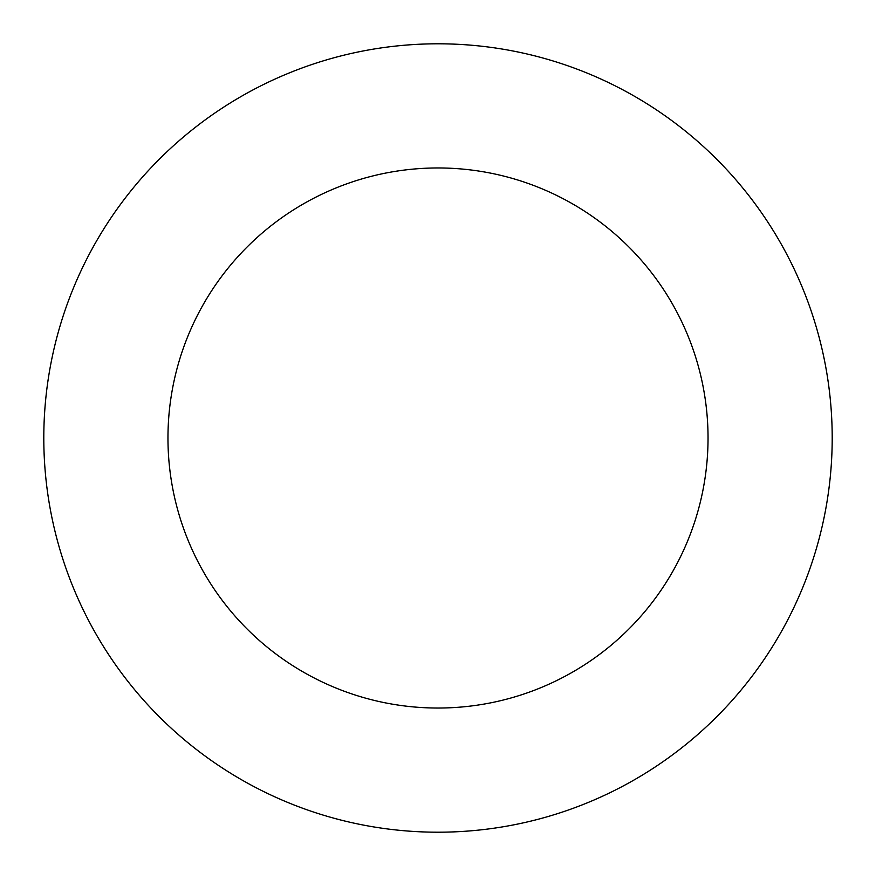 <?xml version="1.0" encoding="UTF-8"?>
<svg xmlns="http://www.w3.org/2000/svg" width="876" height="876" viewBox="0 0 876 876"><rect width="100%" height="100%" fill="white"/><g stroke="black" fill="none" stroke-linecap="round" stroke-linejoin="round"><path stroke-width="1.31" d="M438 832.2A394.2 394.2 0 0 1 43.8 438A394.2 394.2 0 0 1 438 43.8A394.2 394.2 0 0 1 832.2 438A394.2 394.2 0 0 1 438 832.2M438 167.962A270.038 270.038 0 0 1 708.038 438A270.038 270.038 0 0 1 438 708.038A270.038 270.038 0 0 1 167.962 438A270.038 270.038 0 0 1 438 167.962"/></g></svg>
